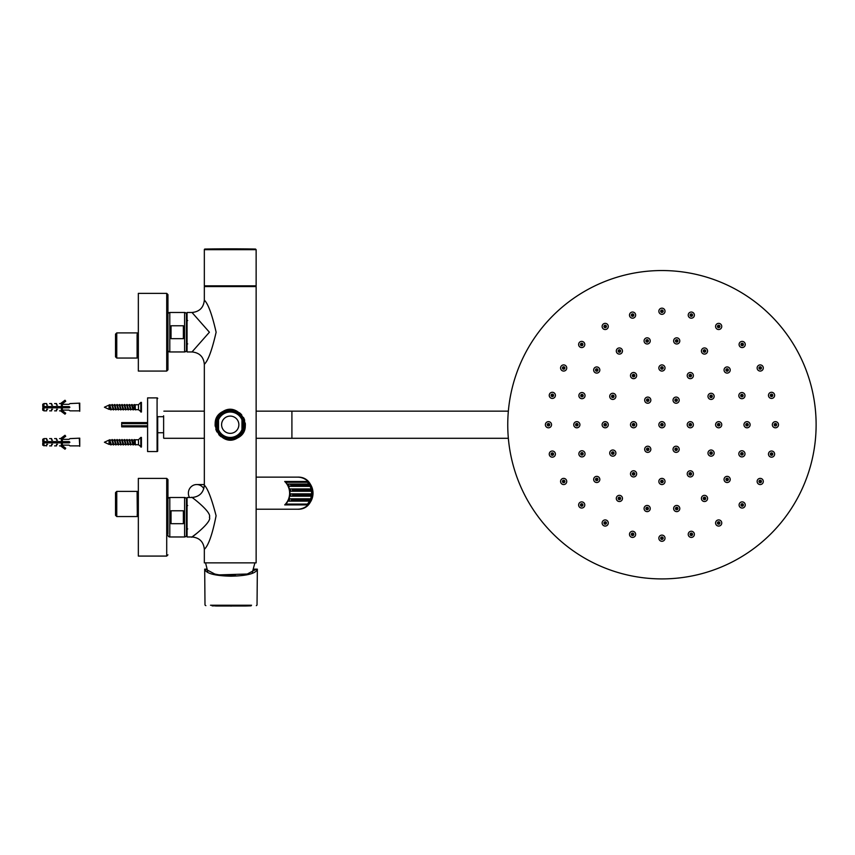 <?xml version="1.0" encoding="UTF-8"?>
<svg xmlns="http://www.w3.org/2000/svg" width="855" height="855" viewBox="0 0 855 855"><rect width="100%" height="100%" fill="white"/><g stroke="black" fill="none" stroke-linecap="round" stroke-linejoin="round"><path stroke-width="1.28" d="M220.985 436.67L220.985 436.67A15.112 15.112 0 0 0 221.007 436.691A15.112 15.112 0 0 1 218.752 434.543M187.063 312.481L187.063 351.95L192.001 351.95L209.411 332.221L192.001 312.481L187.063 312.481M204.334 364.283C208.118 360.714 212.051 350.016 216.123 332.221C212.051 314.416 208.118 303.728 204.334 300.148L204.334 286.575L256.137 286.575L256.137 562.868L204.334 562.868L204.334 549.305C208.481 545.522 212.403 534.343 216.091 515.757C211.698 498.754 207.776 488.547 204.334 485.159L204.334 364.283C203.597 356.791 199.482 352.688 192.001 351.95M204.334 300.148C203.597 307.64 199.482 311.754 192.001 312.481M237.476 437.984C221.434 448.362 205.082 419.891 222.984 411.469C239.026 401.091 255.378 429.552 237.476 437.984A15.112 15.112 0 0 0 240.052 436.21M204.334 485.159C203.597 492.651 199.482 496.766 192.001 497.492C188.987 494.96 212.254 511.995 209.411 517.19C212.468 522.277 188.88 539.623 192.001 536.972C199.482 537.699 203.597 541.813 204.334 549.305M192.001 497.492L187.063 497.492L187.063 536.972L192.001 536.972L196.928 533.221M215.193 426.218A15.112 15.112 0 0 1 215.193 423.3M215.257 422.744A15.112 15.112 0 0 1 215.738 420.457M216.817 417.774A15.112 15.112 0 0 1 218.356 415.38M220.408 413.243A15.112 15.112 0 0 1 222.984 411.469A15.112 15.112 0 0 1 222.995 411.469M225.773 410.293A15.112 15.112 0 0 1 228.029 409.78M228.563 409.705A15.112 15.112 0 0 1 231.374 409.663M234.217 410.154A15.112 15.112 0 0 1 236.899 411.159M239.453 412.751A15.112 15.112 0 0 1 241.719 414.899M243.493 417.486A15.112 15.112 0 0 1 244.68 420.286M245.267 423.225A15.112 15.112 0 0 1 245.278 426.153M245.214 426.709A15.112 15.112 0 0 1 244.733 428.986M243.654 431.668A15.112 15.112 0 0 1 242.104 434.073M234.698 439.16A15.112 15.112 0 0 1 232.432 439.673M231.908 439.737A15.112 15.112 0 0 1 229.097 439.791M226.254 439.299A15.112 15.112 0 0 1 223.572 438.284A15.112 15.112 0 0 0 224.683 438.775L224.683 438.786M216.967 431.957A15.112 15.112 0 0 1 215.791 429.167M237.273 411.843A14.674 14.674 0 0 1 243.109 431.764A14.674 14.674 0 0 1 223.198 437.61A14.674 14.674 0 0 1 217.352 417.689A14.674 14.674 0 0 1 237.273 411.843M186.443 350.101A1.849 1.849 0 0 1 184.595 351.95L184.595 351.95A1.849 1.849 -0 0 0 186.443 350.101L186.443 314.33A1.849 1.849 0 0 0 184.595 312.481L169.792 312.481A1.849 1.849 0 0 0 167.943 314.33L167.943 314.33M169.792 312.481L169.792 351.95A1.849 1.849 0 0 1 167.943 350.101A1.849 1.849 -0 0 0 169.792 351.95L184.595 351.95L184.595 312.481M183.365 325.766L183.365 338.676L171.032 338.676L171.032 325.766L183.365 325.766M186.443 535.112A1.849 1.849 0 0 1 184.595 536.972L184.595 536.972A1.849 1.849 -0 0 0 186.443 535.112L186.443 499.352A1.849 1.849 0 0 0 184.595 497.492L169.792 497.492A1.849 1.849 0 0 0 167.943 499.352L167.943 499.352M169.792 497.492L169.792 536.972A1.849 1.849 0 0 1 167.943 535.112A1.849 1.849 -0 0 0 169.792 536.972L184.595 536.972L184.595 497.492M183.365 510.777L183.365 523.688L171.032 523.688L171.032 510.777L183.365 510.777M252.3 572.508L254.897 562.868L205.563 562.868L207.69 571.482M167.943 499.192L167.943 500.581M167.943 533.883L167.943 479.612L166.714 478.383L166.714 556.081L167.943 554.852M166.714 478.383L138.339 478.383L138.339 556.081L166.714 556.081M138.339 516.505L138.339 514.293M137.099 514.977A0.983 0.866 0 0 0 137.986 514.475L137.334 516.559L116.761 516.559L115.521 515.319L116.761 516.559L137.334 516.559L137.099 491.39L137.986 491.967L138.339 511.728M138.05 516.399L137.377 516.548M138.339 492.715L137.986 491.967M116.761 516.559L116.761 491.39L137.099 491.39M116.761 491.39L115.521 492.63L115.521 515.319M115.521 494.724L115.521 513.224L115.521 494.724M167.943 350.251L167.943 294.601L166.714 293.361L166.714 371.07L167.943 369.841L167.943 350.251M166.714 293.361L138.339 293.361L138.339 371.07L166.714 371.07M138.339 332.948L138.339 338.559M138.339 334.337L137.334 332.894L137.099 335.032A0.983 0.823 180 0 1 137.986 335.502L138.339 356.738M116.761 332.894L115.521 334.134L116.761 332.894L137.334 332.894L116.761 332.894L116.761 358.053L137.099 358.053L137.099 335.032M116.761 358.053L115.521 356.824L115.521 334.134M115.521 354.729L115.521 336.229L115.521 354.729M204.334 285.837L256.137 285.837L256.137 249.671L204.334 249.671L204.334 285.837M256.137 249.671L255.527 249.051L204.933 249.051A0.62 0.62 0 0 0 204.334 249.671M249.97 286.575L249.97 285.837M210.501 286.575L210.501 285.837M253.689 569.163L256.425 569.163L247.277 574.015L219.372 574.881A24.432 6.327 180 0 1 214.755 574.015L205.606 569.163L206.782 569.163M205.606 569.163L204.687 569.163C205.916 573.459 214.701 575.81 231.021 576.195C247.341 575.81 256.115 573.459 257.355 569.163L256.425 569.163M210.48 605.222L251.552 605.222M250.932 605.842L212.104 605.874M215.278 605.96L216.807 606.003A0.62 0.62 -88.7 0 0 216.807 606.003A0.62 0.62 91.3 0 1 216.796 606.003L245.225 606.003A0.62 0.62 -91.3 0 1 245.225 606.003A0.62 0.62 88.7 0 0 245.246 606.003L249.991 605.874M163.626 415.787L163.626 438.049M163.626 416.706L157.705 416.706L157.705 450.938L157.705 432.737L163.626 432.737M157.705 398.516A0.62 0.62 0 0 0 157.085 397.896L147.594 397.896L147.594 451.547L157.085 451.547A0.62 0.62 0 0 0 157.705 450.938M134.705 439.919L135.261 439.769L135.261 442.751L134.62 439.951M135.261 444.461L134.107 440.133L135.518 444.931L135.261 442.751M131.638 440.122L132.012 439.545L133.241 444.931L134.107 444.397L134.107 440.133L132.333 440.079M115.468 444.397L113.768 444.397L112.454 440.122M112.593 440.079L114.292 440.079L115.607 444.354M114.367 440.122L115.521 444.397M111.898 440.122L112.272 439.545L112.839 440.71L112.539 440.079M109.707 440.026L111.3 444.397L112.999 444.397M110.124 440.079L111.823 440.079L113.138 444.354M112.133 440.71L113.052 444.397M122.864 444.397L121.164 444.397L119.86 440.122M119.999 440.079L121.688 440.079L123.002 444.354M121.773 440.122L122.928 444.397M119.305 440.122L119.486 439.545L119.935 440.079M114.741 439.545L116.237 444.397L117.926 444.397M115.062 440.079L116.761 440.079L118.065 444.354M116.836 440.122L117.99 444.397M122.137 439.545L123.633 444.397L125.332 444.397M122.457 440.079L124.157 440.079L125.471 444.354M124.232 440.122L125.386 444.397M124.606 439.545L126.102 444.397L127.801 444.397M124.926 440.079L126.626 440.079L127.94 444.354M126.7 440.122L127.855 444.397M130.27 444.397L128.571 444.397L127.256 440.122M127.395 440.079L129.094 440.079L130.409 444.354M129.169 440.122L130.323 444.397M127.074 439.545L127.331 440.079M117.53 440.079L119.219 440.079L120.534 444.354M120.395 444.397L118.706 444.397L117.392 440.122M117.21 439.545L117.466 440.079M119.668 439.545L120.459 444.397M129.543 439.545L131.039 444.397L132.728 444.397M129.864 440.079L131.552 440.079L132.867 444.354M133.049 444.931L132.792 444.397M133.508 444.397L132.194 440.122M109.055 444.397L104.417 442.238L109.055 440.079L109.055 444.397L110.53 444.397M109.857 439.705L109.301 440.079M109.932 439.759L110.37 442.559L109.055 440.699L110.669 444.354M110.37 442.559L110.594 444.397M110.851 444.931L111.225 444.354M113.32 444.931L113.694 444.354M115.788 444.931L116.152 444.354M118.257 444.931L118.621 444.354M120.715 444.931L121.089 444.354M123.184 444.931L123.558 444.354M125.653 444.931L126.027 444.354M128.261 443.766L128.122 444.931L128.485 444.354M130.58 444.931L130.954 444.354M133.241 444.931L133.423 444.354M135.795 444.707L138.467 444.707L141.428 447.047L141.428 437.429L140.808 437.429L140.808 447.047M135.261 439.769L138.467 439.769L138.467 444.707M138.467 439.769L140.808 437.429M134.705 404.896L135.261 404.746L135.261 407.728L134.62 404.928M135.261 409.427L134.107 405.099L135.518 409.908L135.261 407.728M131.638 405.099L132.012 404.511L133.241 409.908L134.107 409.363L134.107 405.099L132.333 405.056M115.468 409.363L113.768 409.363L112.454 405.099M112.593 405.056L114.292 405.056L115.607 409.321M114.367 405.099L115.521 409.363M111.898 405.099L112.272 404.511L112.839 405.687L112.539 405.056M109.707 404.992L111.3 409.363L112.999 409.363M110.124 405.056L111.823 405.056L113.138 409.321M112.133 405.687L113.052 409.363M122.864 409.363L121.164 409.363L119.86 405.099M119.999 405.056L121.688 405.056L123.002 409.321M121.773 405.099L122.928 409.363M119.305 405.099L119.486 404.511L119.935 405.056M114.741 404.511L116.237 409.363L117.926 409.363M115.062 405.056L116.761 405.056L118.065 409.321M116.836 405.099L117.99 409.363M122.137 404.511L123.633 409.363L125.332 409.363M122.457 405.056L124.157 405.056L125.471 409.321M124.232 405.099L125.386 409.363M124.606 404.511L126.102 409.363L127.801 409.363M124.926 405.056L126.626 405.056L127.94 409.321M126.7 405.099L127.855 409.363M130.27 409.363L128.571 409.363L127.256 405.099M127.395 405.056L129.094 405.056L130.409 409.321M129.169 405.099L130.323 409.363M127.074 404.511L127.331 405.056M117.53 405.056L119.219 405.056L120.534 409.321M120.395 409.363L118.706 409.363L117.392 405.099M117.21 404.511L117.466 405.056M119.668 404.511L120.459 409.363M129.543 404.511L131.039 409.363L132.728 409.363M129.864 405.056L131.552 405.056L132.867 409.321M133.049 409.908L132.792 409.363M133.508 409.363L132.194 405.099M109.055 409.363L104.417 407.215L109.055 405.056L109.055 409.363L110.53 409.363M109.857 404.682L109.055 405.056M109.932 404.725L110.37 407.525L109.055 405.665L110.669 409.321M110.37 407.525L110.594 409.363M110.851 409.908L111.225 409.321M113.32 409.908L113.694 409.321M115.788 409.908L116.152 409.321M118.257 409.908L118.621 409.321M120.715 409.908L121.089 409.321M123.184 409.908L123.558 409.321M125.653 409.908L126.027 409.321M128.261 408.733L128.122 409.908L128.485 409.321M130.58 409.908L130.954 409.321M133.241 409.908L133.423 409.321M135.795 409.673L138.467 409.673L141.428 412.024L141.428 402.395L140.808 402.395L140.808 412.024M135.261 404.746L138.467 404.746L138.467 409.673M138.467 404.746L140.808 402.395M42.75 441.618L42.75 439.278L43.979 438.604L43.979 441.618L42.75 441.618M43.979 445.883L43.979 442.858L69.266 442.858L69.886 442.238L69.266 442.858L69.886 442.238L69.266 442.858L69.886 442.238L69.266 442.858L69.886 442.238L69.266 442.858L69.886 442.238L69.266 442.858L69.886 442.238L69.266 441.618L69.886 442.238L69.266 441.618L69.886 442.238L69.266 441.618L69.886 442.238L69.266 442.858L69.886 442.238L69.266 441.618L69.886 442.238L69.266 442.858L69.886 442.238L69.266 441.618L69.886 442.238L69.266 441.618L43.979 441.618L43.979 442.858L42.75 442.858L42.75 445.199L46.694 445.883L46.694 444.322L47.581 444.322C50.445 446.47 50.445 446.47 47.581 444.322C50.445 446.47 50.445 446.47 47.581 444.322L46.694 444.579M69.886 442.238L69.266 441.618M79.323 438.604L79.75 446.31L79.75 438.166L70.014 438.604L69.02 439.342L70.014 438.604M51.631 444.579L52.518 444.322C55.383 446.47 55.383 446.47 52.518 444.322C55.383 446.47 55.383 446.47 52.518 444.322L51.631 444.322L51.631 445.883L49.654 445.883M56.569 444.579L57.445 444.322C60.31 446.47 60.31 446.47 57.445 444.322C60.31 446.47 60.31 446.47 57.445 444.322L56.569 444.322L56.569 445.883L54.592 445.883M69.02 445.134L70.014 445.883L69.02 445.134L62.362 445.134L62.362 443.841L61.378 443.841L61.378 445.883L60.555 445.883L64.991 449.206L65.728 448.223L61.378 444.953M46.694 439.898L47.581 440.154C50.445 438.006 50.445 438.006 47.581 440.154C50.445 438.006 50.445 438.006 47.581 440.154L46.694 440.154L46.694 438.604L43.979 438.604M51.631 439.898L52.518 440.154C55.383 438.006 55.383 438.006 52.518 440.154C55.383 438.006 55.383 438.006 52.518 440.154L51.631 440.154L51.631 438.604L49.654 438.604M56.569 439.898L57.445 440.154C60.31 438.006 60.31 438.006 57.445 440.154C60.31 438.006 60.31 438.006 57.445 440.154L56.569 440.154L56.569 438.604L54.592 438.604M61.378 439.523L65.728 436.253L64.991 435.27L60.555 438.604L61.378 438.604L61.378 440.635L62.362 440.635L62.362 439.342L69.02 439.342M43.979 410.849L42.75 410.165L42.75 407.824L43.979 407.824L43.979 406.595L42.75 406.595L42.75 404.255L43.979 403.571L43.979 406.595L69.266 406.595L69.886 407.215L69.266 407.824L43.979 407.824L43.979 410.849L46.694 410.849L46.694 409.288L47.581 409.288C50.445 411.437 50.445 411.437 47.581 409.288C50.445 411.437 50.445 411.437 47.581 409.288L46.694 409.556M69.886 407.215L69.266 407.824L69.886 407.215L69.266 407.824L69.886 407.215L69.266 406.595L69.886 407.215L69.266 406.595L69.886 407.215L69.266 406.595L69.886 407.215L69.266 406.595L69.886 407.215L69.266 407.824L69.886 407.215M79.323 403.571L79.75 411.276L79.75 403.143L70.014 403.571L69.02 404.308L70.014 403.571M46.694 404.864L47.581 405.131C50.445 402.983 50.445 402.983 47.581 405.131C50.445 402.983 50.445 402.983 47.581 405.131L46.694 405.131L46.694 403.571L43.979 403.571M51.631 404.864L52.518 405.131C55.383 402.983 55.383 402.983 52.518 405.131C55.383 402.983 55.383 402.983 52.518 405.131L51.631 405.131L51.631 403.571L49.654 403.571M56.569 404.864L57.445 405.131C60.31 402.983 60.31 402.983 57.445 405.131C60.31 402.983 60.31 402.983 57.445 405.131L56.569 405.131L56.569 403.571L54.592 403.571M69.02 404.308L62.362 404.308L62.362 405.601L61.378 405.601L61.378 403.571L60.555 403.571L64.991 400.236L65.728 401.23L61.378 404.501M49.654 410.849L51.631 410.849L51.631 409.288L52.518 409.288C55.383 411.437 55.383 411.437 52.518 409.288C55.383 411.437 55.383 411.437 52.518 409.288L51.631 409.556M54.592 410.849L56.569 410.849L56.569 409.288L57.445 409.288C60.31 411.437 60.31 411.437 57.445 409.288C60.31 411.437 60.31 411.437 57.445 409.288L56.569 409.556M69.02 410.111L70.014 410.849L69.02 410.111L62.362 410.111L62.362 408.818L61.378 408.818L61.378 410.849L59.529 410.849M60.555 410.849L64.991 414.183L65.728 413.189L61.378 409.919M147.594 422.584L121.688 422.584L121.688 426.859L147.594 426.859M121.688 425.79L147.594 425.79M121.688 423.653L147.594 423.653M203.821 488.665A8.636 8.336 -90 0 0 188.378 493.185A8.636 8.336 -90 0 0 189.489 497.492M241.954 419.816L241.954 429.638A12.707 12.707 0 0 1 218.517 429.638L218.517 419.816A12.707 12.707 0 0 1 241.954 419.816L241.954 419.816M230.23 438.722A14.001 14.001 0 0 0 244.231 424.721A14.001 14.001 0 0 0 230.23 410.721A14.001 14.001 0 0 0 216.23 424.721A14.001 14.001 0 0 0 230.23 438.722M241.954 419.281A12.921 12.921 0 0 1 241.954 430.172M218.517 430.172L218.517 430.172A12.921 12.921 0 0 1 218.517 419.281L218.517 419.281M221.595 424.721A8.636 8.636 0 0 0 230.23 433.357A8.636 8.636 0 0 0 238.866 424.721A8.636 8.636 0 0 0 230.23 416.086A8.636 8.636 0 0 0 221.595 424.721M658.852 424.721A3.089 3.089 0 0 1 661.941 421.643A3.089 3.089 0 0 1 665.019 424.721A3.089 3.089 0 0 1 661.941 427.81A3.089 3.089 0 0 1 658.852 424.721M660.701 424.721A1.229 1.229 0 0 1 661.941 423.492A1.229 1.229 0 0 1 663.17 424.721A1.229 1.229 0 0 1 661.941 425.961A1.229 1.229 0 0 1 660.701 424.721M661.941 270.543A154.178 154.178 0 0 0 507.752 424.721A154.178 154.178 0 0 0 661.941 578.91A154.178 154.178 0 0 0 816.119 424.721A154.178 154.178 0 0 0 661.941 270.543M630.488 424.721A3.089 3.089 0 0 0 633.566 427.81A3.089 3.089 0 0 0 636.654 424.721A3.089 3.089 0 0 0 633.566 421.643A3.089 3.089 0 0 0 630.488 424.721M602.112 424.721A3.089 3.089 0 0 0 605.201 427.81A3.089 3.089 0 0 0 608.279 424.721A3.089 3.089 0 0 0 605.201 421.643A3.089 3.089 0 0 0 602.112 424.721M545.372 424.721A3.089 3.089 0 0 0 548.461 427.81A3.089 3.089 0 0 0 551.539 424.721A3.089 3.089 0 0 0 548.461 421.643A3.089 3.089 0 0 0 545.372 424.721M573.748 424.721A3.089 3.089 0 0 1 576.826 421.643A3.089 3.089 0 0 1 579.914 424.721A3.089 3.089 0 0 1 576.826 427.81A3.089 3.089 0 0 1 573.748 424.721M646.209 451.964A3.089 3.089 0 0 0 650.42 450.831A3.089 3.089 0 0 0 649.298 446.62A3.089 3.089 0 0 0 645.076 447.753A3.089 3.089 0 0 0 646.209 451.964M677.662 451.964A3.089 3.089 0 0 0 678.795 447.753A3.089 3.089 0 0 0 674.574 446.62A3.089 3.089 0 0 0 673.451 450.831A3.089 3.089 0 0 0 677.662 451.964M693.384 424.721A3.089 3.089 0 0 0 690.306 421.643A3.089 3.089 0 0 0 687.217 424.721A3.089 3.089 0 0 0 690.306 427.81A3.089 3.089 0 0 0 693.384 424.721M677.662 397.49A3.089 3.089 0 0 0 673.451 398.612A3.089 3.089 0 0 0 674.574 402.823A3.089 3.089 0 0 0 678.795 401.7A3.089 3.089 0 0 0 677.662 397.49M646.209 397.49A3.089 3.089 0 0 0 645.076 401.7A3.089 3.089 0 0 0 649.298 402.823A3.089 3.089 0 0 0 650.42 398.612A3.089 3.089 0 0 0 646.209 397.49M610.128 454.636A3.089 3.089 0 0 0 614.339 455.768A3.089 3.089 0 0 0 615.472 451.547A3.089 3.089 0 0 0 611.261 450.425A3.089 3.089 0 0 0 610.128 454.636M632.027 476.534A3.089 3.089 0 0 0 636.238 475.401A3.089 3.089 0 0 0 635.105 471.191A3.089 3.089 0 0 0 630.894 472.323A3.089 3.089 0 0 0 632.027 476.534M661.941 484.55A3.089 3.089 0 0 0 665.019 481.461A3.089 3.089 0 0 0 661.941 478.383A3.089 3.089 0 0 0 658.852 481.461A3.089 3.089 0 0 0 661.941 484.55M691.845 476.534A3.089 3.089 0 0 0 692.978 472.323A3.089 3.089 0 0 0 688.767 471.191A3.089 3.089 0 0 0 687.634 475.401A3.089 3.089 0 0 0 691.845 476.534M713.743 454.636A3.089 3.089 0 0 0 712.61 450.425A3.089 3.089 0 0 0 708.4 451.547A3.089 3.089 0 0 0 709.532 455.768A3.089 3.089 0 0 0 713.743 454.636M721.759 424.721A3.089 3.089 0 0 0 718.67 421.643A3.089 3.089 0 0 0 715.592 424.721A3.089 3.089 0 0 0 718.67 427.81A3.089 3.089 0 0 0 721.759 424.721M713.743 394.818A3.089 3.089 0 0 0 709.532 393.685A3.089 3.089 0 0 0 708.4 397.896A3.089 3.089 0 0 0 712.61 399.029A3.089 3.089 0 0 0 713.743 394.818M691.845 372.919A3.089 3.089 0 0 0 687.634 374.041A3.089 3.089 0 0 0 688.767 378.263A3.089 3.089 0 0 0 692.978 377.13A3.089 3.089 0 0 0 691.845 372.919M661.941 364.903A3.089 3.089 0 0 0 658.852 367.981A3.089 3.089 0 0 0 661.941 371.07A3.089 3.089 0 0 0 665.019 367.981A3.089 3.089 0 0 0 661.941 364.903M632.027 372.919A3.089 3.089 0 0 0 630.894 377.13A3.089 3.089 0 0 0 635.105 378.263A3.089 3.089 0 0 0 636.238 374.041A3.089 3.089 0 0 0 632.027 372.919M610.128 394.818A3.089 3.089 0 0 0 611.261 399.029A3.089 3.089 0 0 0 615.472 397.896A3.089 3.089 0 0 0 614.339 393.685A3.089 3.089 0 0 0 610.128 394.818M579.059 454.892A3.089 3.089 0 0 1 580.908 450.938A3.089 3.089 0 0 1 584.863 452.776A3.089 3.089 0 0 1 583.014 456.73A3.089 3.089 0 0 1 579.059 454.892M594.375 481.408A3.089 3.089 0 0 1 594.759 477.069A3.089 3.089 0 0 1 599.098 477.453A3.089 3.089 0 0 1 598.724 481.793A3.089 3.089 0 0 1 594.375 481.408M617.844 501.105A3.089 3.089 0 0 1 616.712 496.883A3.089 3.089 0 0 1 620.922 495.761A3.089 3.089 0 0 1 622.055 499.972A3.089 3.089 0 0 1 617.844 501.105M646.626 511.579A3.089 3.089 0 0 1 644.125 507.998A3.089 3.089 0 0 1 647.695 505.497A3.089 3.089 0 0 1 650.195 509.078A3.089 3.089 0 0 1 646.626 511.579M677.245 511.579A3.089 3.089 0 0 1 673.676 509.078A3.089 3.089 0 0 1 676.177 505.497A3.089 3.089 0 0 1 679.746 507.998A3.089 3.089 0 0 1 677.245 511.579M706.027 501.105A3.089 3.089 0 0 1 701.816 499.972A3.089 3.089 0 0 1 702.949 495.761A3.089 3.089 0 0 1 707.16 496.883A3.089 3.089 0 0 1 706.027 501.105M729.497 481.408A3.089 3.089 0 0 1 725.147 481.793A3.089 3.089 0 0 1 724.773 477.453A3.089 3.089 0 0 1 729.112 477.069A3.089 3.089 0 0 1 729.497 481.408M744.812 454.892A3.089 3.089 0 0 1 740.858 456.73A3.089 3.089 0 0 1 739.009 452.776A3.089 3.089 0 0 1 742.963 450.938A3.089 3.089 0 0 1 744.812 454.892M750.124 424.721A3.089 3.089 0 0 1 747.046 427.81A3.089 3.089 0 0 1 743.957 424.721A3.089 3.089 0 0 1 747.046 421.643A3.089 3.089 0 0 1 750.124 424.721M744.812 394.561A3.089 3.089 0 0 1 742.963 398.516A3.089 3.089 0 0 1 739.009 396.667A3.089 3.089 0 0 1 740.858 392.723A3.089 3.089 0 0 1 744.812 394.561M729.497 368.035A3.089 3.089 0 0 1 729.112 372.385A3.089 3.089 0 0 1 724.773 372A3.089 3.089 0 0 1 725.147 367.661A3.089 3.089 0 0 1 729.497 368.035M706.027 348.348A3.089 3.089 0 0 1 707.16 352.559A3.089 3.089 0 0 1 702.949 353.692A3.089 3.089 0 0 1 701.816 349.481A3.089 3.089 0 0 1 706.027 348.348M677.245 337.875A3.089 3.089 0 0 1 679.746 341.444A3.089 3.089 0 0 1 676.177 343.945A3.089 3.089 0 0 1 673.676 340.376A3.089 3.089 0 0 1 677.245 337.875M646.626 337.875A3.089 3.089 0 0 1 650.195 340.376A3.089 3.089 0 0 1 647.695 343.945A3.089 3.089 0 0 1 644.125 341.444A3.089 3.089 0 0 1 646.626 337.875M617.844 348.348A3.089 3.089 0 0 1 622.055 349.481A3.089 3.089 0 0 1 620.922 353.692A3.089 3.089 0 0 1 616.712 352.559A3.089 3.089 0 0 1 617.844 348.348M594.375 368.035A3.089 3.089 0 0 1 598.724 367.661A3.089 3.089 0 0 1 599.098 372A3.089 3.089 0 0 1 594.759 372.385A3.089 3.089 0 0 1 594.375 368.035M579.059 394.561A3.089 3.089 0 0 1 583.014 392.723A3.089 3.089 0 0 1 584.863 396.667A3.089 3.089 0 0 1 580.908 398.516A3.089 3.089 0 0 1 579.059 394.561M549.348 454.892A3.089 3.089 0 0 0 553.121 457.072A3.089 3.089 0 0 0 555.301 453.3A3.089 3.089 0 0 0 551.528 451.119A3.089 3.089 0 0 0 549.348 454.892M560.987 483A3.089 3.089 0 0 0 565.208 484.133A3.089 3.089 0 0 0 566.331 479.922A3.089 3.089 0 0 0 562.12 478.789A3.089 3.089 0 0 0 560.987 483M579.519 507.143A3.089 3.089 0 0 0 583.88 507.143A3.089 3.089 0 0 0 583.88 502.783A3.089 3.089 0 0 0 579.519 502.783A3.089 3.089 0 0 0 579.519 507.143M603.651 525.665A3.089 3.089 0 0 0 607.873 524.543A3.089 3.089 0 0 0 606.74 520.332A3.089 3.089 0 0 0 602.529 521.454A3.089 3.089 0 0 0 603.651 525.665M631.77 537.314A3.089 3.089 0 0 0 635.543 535.134A3.089 3.089 0 0 0 633.363 531.361A3.089 3.089 0 0 0 629.59 533.541A3.089 3.089 0 0 0 631.77 537.314M661.941 541.29A3.089 3.089 0 0 0 665.019 538.201A3.089 3.089 0 0 0 661.941 535.112A3.089 3.089 0 0 0 658.852 538.201A3.089 3.089 0 0 0 661.941 541.29M692.101 537.314A3.089 3.089 0 0 0 694.281 533.541A3.089 3.089 0 0 0 690.509 531.361A3.089 3.089 0 0 0 688.328 535.134A3.089 3.089 0 0 0 692.101 537.314M720.22 525.665A3.089 3.089 0 0 0 721.342 521.454A3.089 3.089 0 0 0 717.131 520.332A3.089 3.089 0 0 0 715.998 524.543A3.089 3.089 0 0 0 720.22 525.665M744.352 507.143A3.089 3.089 0 0 0 744.352 502.783A3.089 3.089 0 0 0 739.992 502.783A3.089 3.089 0 0 0 739.992 507.143A3.089 3.089 0 0 0 744.352 507.143M762.884 483A3.089 3.089 0 0 0 761.752 478.789A3.089 3.089 0 0 0 757.541 479.922A3.089 3.089 0 0 0 758.663 484.133A3.089 3.089 0 0 0 762.884 483M774.523 454.892A3.089 3.089 0 0 0 772.343 451.119A3.089 3.089 0 0 0 768.57 453.3A3.089 3.089 0 0 0 770.75 457.072A3.089 3.089 0 0 0 774.523 454.892M778.499 424.721A3.089 3.089 0 0 0 775.41 421.643A3.089 3.089 0 0 0 772.332 424.721A3.089 3.089 0 0 0 775.41 427.81A3.089 3.089 0 0 0 778.499 424.721M774.523 394.561A3.089 3.089 0 0 0 770.75 392.381A3.089 3.089 0 0 0 768.57 396.154A3.089 3.089 0 0 0 772.343 398.334A3.089 3.089 0 0 0 774.523 394.561M762.884 366.442A3.089 3.089 0 0 0 758.663 365.32A3.089 3.089 0 0 0 757.541 369.531A3.089 3.089 0 0 0 761.752 370.653A3.089 3.089 0 0 0 762.884 366.442M744.352 342.299A3.089 3.089 0 0 0 739.992 342.299A3.089 3.089 0 0 0 739.992 346.67A3.089 3.089 0 0 0 744.352 346.67A3.089 3.089 0 0 0 744.352 342.299M720.22 323.778A3.089 3.089 0 0 0 715.998 324.911A3.089 3.089 0 0 0 717.131 329.122A3.089 3.089 0 0 0 721.342 327.989A3.089 3.089 0 0 0 720.22 323.778M692.101 312.139A3.089 3.089 0 0 0 688.328 314.319A3.089 3.089 0 0 0 690.509 318.092A3.089 3.089 0 0 0 694.281 315.912A3.089 3.089 0 0 0 692.101 312.139M661.941 308.163A3.089 3.089 0 0 0 658.852 311.252A3.089 3.089 0 0 0 661.941 314.33A3.089 3.089 0 0 0 665.019 311.252A3.089 3.089 0 0 0 661.941 308.163M631.77 312.139A3.089 3.089 0 0 0 629.59 315.912A3.089 3.089 0 0 0 633.363 318.092A3.089 3.089 0 0 0 635.543 314.319A3.089 3.089 0 0 0 631.77 312.139M603.651 323.778A3.089 3.089 0 0 0 602.529 327.989A3.089 3.089 0 0 0 606.74 329.122A3.089 3.089 0 0 0 607.873 324.911A3.089 3.089 0 0 0 603.651 323.778M579.519 342.299A3.089 3.089 0 0 0 579.519 346.67A3.089 3.089 0 0 0 583.88 346.67A3.089 3.089 0 0 0 583.88 342.299A3.089 3.089 0 0 0 579.519 342.299M560.987 366.442A3.089 3.089 0 0 0 562.12 370.653A3.089 3.089 0 0 0 566.331 369.531A3.089 3.089 0 0 0 565.208 365.32A3.089 3.089 0 0 0 560.987 366.442M549.348 394.561A3.089 3.089 0 0 0 551.528 398.334A3.089 3.089 0 0 0 555.301 396.154A3.089 3.089 0 0 0 553.121 392.381A3.089 3.089 0 0 0 549.348 394.561M661.321 424.721A0.62 0.62 0 0 0 661.941 425.341A0.62 0.62 0 0 0 662.55 424.721A0.62 0.62 0 0 0 661.941 424.112A0.62 0.62 0 0 0 661.321 424.721M632.946 424.721A0.62 0.62 0 0 0 633.566 425.341A0.62 0.62 0 0 0 634.186 424.721A0.62 0.62 0 0 0 633.566 424.112A0.62 0.62 0 0 0 632.946 424.721M634.795 424.721A1.229 1.229 0 0 1 633.566 425.961A1.229 1.229 0 0 1 632.337 424.721A1.229 1.229 0 0 1 633.566 423.492A1.229 1.229 0 0 1 634.795 424.721M604.581 424.721A0.62 0.62 0 0 0 605.201 425.341A0.62 0.62 0 0 0 605.81 424.721A0.62 0.62 0 0 0 605.201 424.112A0.62 0.62 0 0 0 604.581 424.721M606.43 424.721A1.229 1.229 0 0 1 605.201 425.961A1.229 1.229 0 0 1 603.961 424.721A1.229 1.229 0 0 1 605.201 423.492A1.229 1.229 0 0 1 606.43 424.721M547.841 424.721A0.62 0.62 0 0 0 548.461 425.341A0.62 0.62 0 0 0 549.081 424.721A0.62 0.62 0 0 0 548.461 424.112A0.62 0.62 0 0 0 547.841 424.721M549.69 424.721A1.229 1.229 0 0 1 548.461 425.961A1.229 1.229 0 0 1 547.232 424.721A1.229 1.229 0 0 1 548.461 423.492A1.229 1.229 0 0 1 549.69 424.721M576.217 424.721A0.62 0.62 0 0 0 576.826 425.341A0.62 0.62 0 0 0 577.446 424.721A0.62 0.62 0 0 0 576.826 424.112A0.62 0.62 0 0 0 576.217 424.721M575.597 424.721A1.229 1.229 0 0 1 576.826 423.492A1.229 1.229 0 0 1 578.066 424.721A1.229 1.229 0 0 1 576.826 425.961A1.229 1.229 0 0 1 575.597 424.721M647.438 449.826A0.62 0.62 0 0 0 648.282 449.602A0.62 0.62 0 0 0 648.058 448.757A0.62 0.62 0 0 0 647.214 448.982A0.62 0.62 0 0 0 647.438 449.826M648.368 448.223A1.229 1.229 0 0 1 648.817 449.912A1.229 1.229 0 0 1 647.139 450.361A1.229 1.229 0 0 1 646.679 448.672A1.229 1.229 0 0 1 648.368 448.223M676.433 449.826A0.62 0.62 0 0 0 676.658 448.982A0.62 0.62 0 0 0 675.813 448.757A0.62 0.62 0 0 0 675.589 449.602A0.62 0.62 0 0 0 676.433 449.826M675.503 448.223A1.229 1.229 0 0 1 677.192 448.672A1.229 1.229 0 0 1 676.733 450.361A1.229 1.229 0 0 1 675.055 449.912A1.229 1.229 0 0 1 675.503 448.223M690.926 424.721A0.62 0.62 0 0 0 690.306 424.112A0.62 0.62 0 0 0 689.686 424.721A0.62 0.62 0 0 0 690.306 425.341A0.62 0.62 0 0 0 690.926 424.721M689.077 424.721A1.229 1.229 0 0 1 690.306 423.492A1.229 1.229 0 0 1 691.535 424.721A1.229 1.229 0 0 1 690.306 425.961A1.229 1.229 0 0 1 689.077 424.721M676.433 399.627A0.62 0.62 0 0 0 675.589 399.851A0.62 0.62 0 0 0 675.813 400.696A0.62 0.62 0 0 0 676.658 400.461A0.62 0.62 0 0 0 676.433 399.627M675.503 401.219A1.229 1.229 0 0 1 675.055 399.541A1.229 1.229 0 0 1 676.733 399.093A1.229 1.229 0 0 1 677.192 400.771A1.229 1.229 0 0 1 675.503 401.219M647.438 399.627A0.62 0.62 0 0 0 647.214 400.461A0.62 0.62 0 0 0 648.058 400.696A0.62 0.62 0 0 0 648.282 399.851A0.62 0.62 0 0 0 647.438 399.627M648.368 401.219A1.229 1.229 0 0 1 646.679 400.771A1.229 1.229 0 0 1 647.139 399.093A1.229 1.229 0 0 1 648.817 399.541A1.229 1.229 0 0 1 648.368 401.219M612.266 453.407A0.62 0.62 0 0 0 613.11 453.631A0.62 0.62 0 0 0 613.334 452.787A0.62 0.62 0 0 0 612.49 452.562A0.62 0.62 0 0 0 612.266 453.407M613.869 452.477A1.229 1.229 0 0 1 613.42 454.165A1.229 1.229 0 0 1 611.731 453.706A1.229 1.229 0 0 1 612.18 452.028A1.229 1.229 0 0 1 613.869 452.477M633.256 474.397A0.62 0.62 0 0 0 634.1 474.172A0.62 0.62 0 0 0 633.876 473.328A0.62 0.62 0 0 0 633.031 473.552A0.62 0.62 0 0 0 633.256 474.397M634.186 472.794A1.229 1.229 0 0 1 634.634 474.482A1.229 1.229 0 0 1 632.946 474.931A1.229 1.229 0 0 1 632.497 473.243A1.229 1.229 0 0 1 634.186 472.794M661.941 482.081A0.62 0.62 0 0 0 662.55 481.461A0.62 0.62 0 0 0 661.941 480.841A0.62 0.62 0 0 0 661.321 481.461A0.62 0.62 0 0 0 661.941 482.081M661.941 480.232A1.229 1.229 0 0 1 663.17 481.461A1.229 1.229 0 0 1 661.941 482.69A1.229 1.229 0 0 1 660.701 481.461A1.229 1.229 0 0 1 661.941 480.232M690.616 474.397A0.62 0.62 0 0 0 690.84 473.552A0.62 0.62 0 0 0 689.996 473.328A0.62 0.62 0 0 0 689.771 474.172A0.62 0.62 0 0 0 690.616 474.397M689.686 472.794A1.229 1.229 0 0 1 691.374 473.243A1.229 1.229 0 0 1 690.926 474.931A1.229 1.229 0 0 1 689.237 474.482A1.229 1.229 0 0 1 689.686 472.794M711.606 453.407A0.62 0.62 0 0 0 711.381 452.562A0.62 0.62 0 0 0 710.537 452.787A0.62 0.62 0 0 0 710.762 453.631A0.62 0.62 0 0 0 711.606 453.407M710.003 452.477A1.229 1.229 0 0 1 711.691 452.028A1.229 1.229 0 0 1 712.14 453.706A1.229 1.229 0 0 1 710.452 454.165A1.229 1.229 0 0 1 710.003 452.477M719.29 424.721A0.62 0.62 0 0 0 718.67 424.112A0.62 0.62 0 0 0 718.061 424.721A0.62 0.62 0 0 0 718.67 425.341A0.62 0.62 0 0 0 719.29 424.721M717.441 424.721A1.229 1.229 0 0 1 718.67 423.492A1.229 1.229 0 0 1 719.91 424.721A1.229 1.229 0 0 1 718.67 425.961A1.229 1.229 0 0 1 717.441 424.721M711.606 396.047A0.62 0.62 0 0 0 710.762 395.822A0.62 0.62 0 0 0 710.537 396.667A0.62 0.62 0 0 0 711.381 396.891A0.62 0.62 0 0 0 711.606 396.047M710.003 396.977A1.229 1.229 0 0 1 710.452 395.288A1.229 1.229 0 0 1 712.14 395.737A1.229 1.229 0 0 1 711.691 397.425A1.229 1.229 0 0 1 710.003 396.977M690.616 375.056A0.62 0.62 0 0 0 689.771 375.281A0.62 0.62 0 0 0 689.996 376.125A0.62 0.62 0 0 0 690.84 375.901A0.62 0.62 0 0 0 690.616 375.056M689.686 376.66A1.229 1.229 0 0 1 689.237 374.971A1.229 1.229 0 0 1 690.926 374.522A1.229 1.229 0 0 1 691.374 376.2A1.229 1.229 0 0 1 689.686 376.66M661.941 367.372A0.62 0.62 0 0 0 661.321 367.981A0.62 0.62 0 0 0 661.941 368.601A0.62 0.62 0 0 0 662.55 367.981A0.62 0.62 0 0 0 661.941 367.372M661.941 369.221A1.229 1.229 0 0 1 660.701 367.981A1.229 1.229 0 0 1 661.941 366.752A1.229 1.229 0 0 1 663.17 367.981A1.229 1.229 0 0 1 661.941 369.221M633.256 375.056A0.62 0.62 0 0 0 633.031 375.901A0.62 0.62 0 0 0 633.876 376.125A0.62 0.62 0 0 0 634.1 375.281A0.62 0.62 0 0 0 633.256 375.056M634.186 376.66A1.229 1.229 0 0 1 632.497 376.2A1.229 1.229 0 0 1 632.946 374.522A1.229 1.229 0 0 1 634.634 374.971A1.229 1.229 0 0 1 634.186 376.66M612.266 396.047A0.62 0.62 0 0 0 612.49 396.891A0.62 0.62 0 0 0 613.334 396.667A0.62 0.62 0 0 0 613.11 395.822A0.62 0.62 0 0 0 612.266 396.047M613.869 396.977A1.229 1.229 0 0 1 612.18 397.425A1.229 1.229 0 0 1 611.731 395.737A1.229 1.229 0 0 1 613.42 395.288A1.229 1.229 0 0 1 613.869 396.977M581.379 454.048A0.62 0.62 0 0 0 582.17 454.411A0.62 0.62 0 0 0 582.544 453.62A0.62 0.62 0 0 0 581.753 453.257A0.62 0.62 0 0 0 581.379 454.048M580.802 454.251A1.229 1.229 0 0 1 581.539 452.68A1.229 1.229 0 0 1 583.121 453.417A1.229 1.229 0 0 1 582.383 454.988A1.229 1.229 0 0 1 580.802 454.251M596.266 479.826A0.62 0.62 0 0 0 597.132 479.901A0.62 0.62 0 0 0 597.217 479.035A0.62 0.62 0 0 0 596.341 478.96A0.62 0.62 0 0 0 596.266 479.826M595.796 480.221A1.229 1.229 0 0 1 595.946 478.49A1.229 1.229 0 0 1 597.688 478.64A1.229 1.229 0 0 1 597.527 480.371A1.229 1.229 0 0 1 595.796 480.221M619.073 498.967A0.62 0.62 0 0 0 619.918 498.743A0.62 0.62 0 0 0 619.693 497.899A0.62 0.62 0 0 0 618.849 498.123A0.62 0.62 0 0 0 619.073 498.967M618.764 499.502A1.229 1.229 0 0 1 618.315 497.813A1.229 1.229 0 0 1 620.003 497.364A1.229 1.229 0 0 1 620.452 499.042A1.229 1.229 0 0 1 618.764 499.502M647.053 509.142A0.62 0.62 0 0 0 647.769 508.65A0.62 0.62 0 0 0 647.267 507.934A0.62 0.62 0 0 0 646.551 508.436A0.62 0.62 0 0 0 647.053 509.142M646.946 509.751A1.229 1.229 0 0 1 645.942 508.33A1.229 1.229 0 0 1 647.374 507.325A1.229 1.229 0 0 1 648.368 508.757A1.229 1.229 0 0 1 646.946 509.751M676.818 509.142A0.62 0.62 0 0 0 677.32 508.436A0.62 0.62 0 0 0 676.604 507.934A0.62 0.62 0 0 0 676.102 508.65A0.62 0.62 0 0 0 676.818 509.142M676.925 509.751A1.229 1.229 0 0 1 675.503 508.757A1.229 1.229 0 0 1 676.497 507.325A1.229 1.229 0 0 1 677.93 508.33A1.229 1.229 0 0 1 676.925 509.751M704.798 498.967A0.62 0.62 0 0 0 705.022 498.123A0.62 0.62 0 0 0 704.178 497.899A0.62 0.62 0 0 0 703.954 498.743A0.62 0.62 0 0 0 704.798 498.967M705.108 499.502A1.229 1.229 0 0 1 703.419 499.042A1.229 1.229 0 0 1 703.879 497.364A1.229 1.229 0 0 1 705.557 497.813A1.229 1.229 0 0 1 705.108 499.502M727.605 479.826A0.62 0.62 0 0 0 727.53 478.96A0.62 0.62 0 0 0 726.664 479.035A0.62 0.62 0 0 0 726.739 479.901A0.62 0.62 0 0 0 727.605 479.826M728.075 480.221A1.229 1.229 0 0 1 726.344 480.371A1.229 1.229 0 0 1 726.184 478.64A1.229 1.229 0 0 1 727.926 478.49A1.229 1.229 0 0 1 728.075 480.221M742.493 454.048A0.62 0.62 0 0 0 742.119 453.257A0.62 0.62 0 0 0 741.328 453.62A0.62 0.62 0 0 0 741.702 454.411A0.62 0.62 0 0 0 742.493 454.048M743.07 454.251A1.229 1.229 0 0 1 741.488 454.988A1.229 1.229 0 0 1 740.751 453.417A1.229 1.229 0 0 1 742.332 452.68A1.229 1.229 0 0 1 743.07 454.251M747.655 424.721A0.62 0.62 0 0 0 747.046 424.112A0.62 0.62 0 0 0 746.426 424.721A0.62 0.62 0 0 0 747.046 425.341A0.62 0.62 0 0 0 747.655 424.721M748.275 424.721A1.229 1.229 0 0 1 747.046 425.961A1.229 1.229 0 0 1 745.817 424.721A1.229 1.229 0 0 1 747.046 423.492A1.229 1.229 0 0 1 748.275 424.721M742.493 395.405A0.62 0.62 0 0 0 741.702 395.042A0.62 0.62 0 0 0 741.328 395.822A0.62 0.62 0 0 0 742.119 396.196A0.62 0.62 0 0 0 742.493 395.405M743.07 395.192A1.229 1.229 0 0 1 742.332 396.773A1.229 1.229 0 0 1 740.751 396.036A1.229 1.229 0 0 1 741.488 394.454A1.229 1.229 0 0 1 743.07 395.192M727.605 369.627A0.62 0.62 0 0 0 726.739 369.542A0.62 0.62 0 0 0 726.664 370.418A0.62 0.62 0 0 0 727.53 370.493A0.62 0.62 0 0 0 727.605 369.627M728.075 369.232A1.229 1.229 0 0 1 727.926 370.963A1.229 1.229 0 0 1 726.184 370.814A1.229 1.229 0 0 1 726.344 369.071A1.229 1.229 0 0 1 728.075 369.232M704.798 350.486A0.62 0.62 0 0 0 703.954 350.71A0.62 0.62 0 0 0 704.178 351.555A0.62 0.62 0 0 0 705.022 351.33A0.62 0.62 0 0 0 704.798 350.486M705.108 349.952A1.229 1.229 0 0 1 705.557 351.64A1.229 1.229 0 0 1 703.879 352.089A1.229 1.229 0 0 1 703.419 350.4A1.229 1.229 0 0 1 705.108 349.952M676.818 340.301A0.62 0.62 0 0 0 676.102 340.803A0.62 0.62 0 0 0 676.604 341.519A0.62 0.62 0 0 0 677.32 341.017A0.62 0.62 0 0 0 676.818 340.301M676.925 339.702A1.229 1.229 0 0 1 677.93 341.124A1.229 1.229 0 0 1 676.497 342.128A1.229 1.229 0 0 1 675.503 340.696A1.229 1.229 0 0 1 676.925 339.702M647.053 340.301A0.62 0.62 0 0 0 646.551 341.017A0.62 0.62 0 0 0 647.267 341.519A0.62 0.62 0 0 0 647.769 340.803A0.62 0.62 0 0 0 647.053 340.301M646.946 339.702A1.229 1.229 0 0 1 648.368 340.696A1.229 1.229 0 0 1 647.374 342.128A1.229 1.229 0 0 1 645.942 341.124A1.229 1.229 0 0 1 646.946 339.702M619.073 350.486A0.62 0.62 0 0 0 618.849 351.33A0.62 0.62 0 0 0 619.693 351.555A0.62 0.62 0 0 0 619.918 350.71A0.62 0.62 0 0 0 619.073 350.486M618.764 349.952A1.229 1.229 0 0 1 620.452 350.4A1.229 1.229 0 0 1 620.003 352.089A1.229 1.229 0 0 1 618.315 351.64A1.229 1.229 0 0 1 618.764 349.952M596.266 369.627A0.62 0.62 0 0 0 596.341 370.493A0.62 0.62 0 0 0 597.217 370.418A0.62 0.62 0 0 0 597.132 369.542A0.62 0.62 0 0 0 596.266 369.627M595.796 369.232A1.229 1.229 0 0 1 597.527 369.071A1.229 1.229 0 0 1 597.688 370.814A1.229 1.229 0 0 1 595.946 370.963A1.229 1.229 0 0 1 595.796 369.232M581.379 395.405A0.62 0.62 0 0 0 581.753 396.196A0.62 0.62 0 0 0 582.544 395.822A0.62 0.62 0 0 0 582.17 395.042A0.62 0.62 0 0 0 581.379 395.405M580.802 395.192A1.229 1.229 0 0 1 582.383 394.454A1.229 1.229 0 0 1 583.121 396.036A1.229 1.229 0 0 1 581.539 396.773A1.229 1.229 0 0 1 580.802 395.192M551.732 454.251A0.62 0.62 0 0 0 552.49 454.689A0.62 0.62 0 0 0 552.918 453.93A0.62 0.62 0 0 0 552.17 453.503A0.62 0.62 0 0 0 551.732 454.251M553.516 453.781A1.229 1.229 0 0 1 552.64 455.288A1.229 1.229 0 0 1 551.133 454.411A1.229 1.229 0 0 1 552.009 452.904A1.229 1.229 0 0 1 553.516 453.781M563.124 481.771A0.62 0.62 0 0 0 563.969 481.996A0.62 0.62 0 0 0 564.193 481.151A0.62 0.62 0 0 0 563.349 480.927A0.62 0.62 0 0 0 563.124 481.771M564.728 480.852A1.229 1.229 0 0 1 564.279 482.53A1.229 1.229 0 0 1 562.601 482.081A1.229 1.229 0 0 1 563.05 480.392A1.229 1.229 0 0 1 564.728 480.852M581.261 505.401A0.62 0.62 0 0 0 582.127 505.401A0.62 0.62 0 0 0 582.127 504.525A0.62 0.62 0 0 0 581.261 504.525A0.62 0.62 0 0 0 581.261 505.401M582.565 504.097A1.229 1.229 0 0 1 582.565 505.839A1.229 1.229 0 0 1 580.823 505.839A1.229 1.229 0 0 1 580.823 504.097A1.229 1.229 0 0 1 582.565 504.097M604.891 523.527A0.62 0.62 0 0 0 605.735 523.303A0.62 0.62 0 0 0 605.511 522.469A0.62 0.62 0 0 0 604.667 522.694A0.62 0.62 0 0 0 604.891 523.527M605.81 521.935A1.229 1.229 0 0 1 606.259 523.613A1.229 1.229 0 0 1 604.581 524.062A1.229 1.229 0 0 1 604.132 522.384A1.229 1.229 0 0 1 605.81 521.935M632.411 534.931A0.62 0.62 0 0 0 633.16 534.493A0.62 0.62 0 0 0 632.721 533.734A0.62 0.62 0 0 0 631.973 534.172A0.62 0.62 0 0 0 632.411 534.931M632.882 533.146A1.229 1.229 0 0 1 633.758 534.653A1.229 1.229 0 0 1 632.251 535.529A1.229 1.229 0 0 1 631.375 534.012A1.229 1.229 0 0 1 632.882 533.146M661.941 538.821A0.62 0.62 0 0 0 662.55 538.201A0.62 0.62 0 0 0 661.941 537.581A0.62 0.62 0 0 0 661.321 538.201A0.62 0.62 0 0 0 661.941 538.821M661.941 536.972A1.229 1.229 0 0 1 663.17 538.201A1.229 1.229 0 0 1 661.941 539.43A1.229 1.229 0 0 1 660.701 538.201A1.229 1.229 0 0 1 661.941 536.972M691.471 534.931A0.62 0.62 0 0 0 691.898 534.172A0.62 0.62 0 0 0 691.15 533.734A0.62 0.62 0 0 0 690.712 534.493A0.62 0.62 0 0 0 691.471 534.931M690.99 533.146A1.229 1.229 0 0 1 692.497 534.012A1.229 1.229 0 0 1 691.62 535.529A1.229 1.229 0 0 1 690.113 534.653A1.229 1.229 0 0 1 690.99 533.146M718.98 523.527A0.62 0.62 0 0 0 719.205 522.694A0.62 0.62 0 0 0 718.36 522.469A0.62 0.62 0 0 0 718.136 523.303A0.62 0.62 0 0 0 718.98 523.527M718.061 521.935A1.229 1.229 0 0 1 719.739 522.384A1.229 1.229 0 0 1 719.29 524.062A1.229 1.229 0 0 1 717.612 523.613A1.229 1.229 0 0 1 718.061 521.935M742.61 505.401A0.62 0.62 0 0 0 742.61 504.525A0.62 0.62 0 0 0 741.745 504.525A0.62 0.62 0 0 0 741.745 505.401A0.62 0.62 0 0 0 742.61 505.401M741.306 504.097A1.229 1.229 0 0 1 743.048 504.097A1.229 1.229 0 0 1 743.048 505.839A1.229 1.229 0 0 1 741.306 505.839A1.229 1.229 0 0 1 741.306 504.097M760.747 481.771A0.62 0.62 0 0 0 760.523 480.927A0.62 0.62 0 0 0 759.678 481.151A0.62 0.62 0 0 0 759.903 481.996A0.62 0.62 0 0 0 760.747 481.771M759.144 480.852A1.229 1.229 0 0 1 760.822 480.392A1.229 1.229 0 0 1 761.271 482.081A1.229 1.229 0 0 1 759.593 482.53A1.229 1.229 0 0 1 759.144 480.852M772.14 454.251A0.62 0.62 0 0 0 771.702 453.503A0.62 0.62 0 0 0 770.954 453.93A0.62 0.62 0 0 0 771.381 454.689A0.62 0.62 0 0 0 772.14 454.251M770.355 453.781A1.229 1.229 0 0 1 771.862 452.904A1.229 1.229 0 0 1 772.738 454.411A1.229 1.229 0 0 1 771.231 455.288A1.229 1.229 0 0 1 770.355 453.781M776.03 424.721A0.62 0.62 0 0 0 775.41 424.112A0.62 0.62 0 0 0 774.79 424.721A0.62 0.62 0 0 0 775.41 425.341A0.62 0.62 0 0 0 776.03 424.721M774.181 424.721A1.229 1.229 0 0 1 775.41 423.492A1.229 1.229 0 0 1 776.639 424.721A1.229 1.229 0 0 1 775.41 425.961A1.229 1.229 0 0 1 774.181 424.721M772.14 395.192A0.62 0.62 0 0 0 771.381 394.764A0.62 0.62 0 0 0 770.954 395.512A0.62 0.62 0 0 0 771.702 395.951A0.62 0.62 0 0 0 772.14 395.192M770.355 395.673A1.229 1.229 0 0 1 771.231 394.166A1.229 1.229 0 0 1 772.738 395.031A1.229 1.229 0 0 1 771.862 396.549A1.229 1.229 0 0 1 770.355 395.673M760.747 367.682A0.62 0.62 0 0 0 759.903 367.458A0.62 0.62 0 0 0 759.678 368.291A0.62 0.62 0 0 0 760.523 368.516A0.62 0.62 0 0 0 760.747 367.682M759.144 368.601A1.229 1.229 0 0 1 759.593 366.923A1.229 1.229 0 0 1 761.271 367.372A1.229 1.229 0 0 1 760.822 369.05A1.229 1.229 0 0 1 759.144 368.601M742.61 344.052A0.62 0.62 0 0 0 741.745 344.052A0.62 0.62 0 0 0 741.745 344.918A0.62 0.62 0 0 0 742.61 344.918A0.62 0.62 0 0 0 742.61 344.052M741.306 345.356A1.229 1.229 0 0 1 741.306 343.614A1.229 1.229 0 0 1 743.048 343.614A1.229 1.229 0 0 1 743.048 345.356A1.229 1.229 0 0 1 741.306 345.356M718.98 325.915A0.62 0.62 0 0 0 718.136 326.14A0.62 0.62 0 0 0 718.36 326.984A0.62 0.62 0 0 0 719.205 326.76A0.62 0.62 0 0 0 718.98 325.915M718.061 327.518A1.229 1.229 0 0 1 717.612 325.841A1.229 1.229 0 0 1 719.29 325.381A1.229 1.229 0 0 1 719.739 327.07A1.229 1.229 0 0 1 718.061 327.518M691.471 314.522A0.62 0.62 0 0 0 690.712 314.961A0.62 0.62 0 0 0 691.15 315.709A0.62 0.62 0 0 0 691.898 315.271A0.62 0.62 0 0 0 691.471 314.522M690.99 316.307A1.229 1.229 0 0 1 690.113 314.8A1.229 1.229 0 0 1 691.62 313.924A1.229 1.229 0 0 1 692.497 315.431A1.229 1.229 0 0 1 690.99 316.307M661.941 310.632A0.62 0.62 0 0 0 661.321 311.252A0.62 0.62 0 0 0 661.941 311.861A0.62 0.62 0 0 0 662.55 311.252A0.62 0.62 0 0 0 661.941 310.632M661.941 312.481A1.229 1.229 0 0 1 660.701 311.252A1.229 1.229 0 0 1 661.941 310.012A1.229 1.229 0 0 1 663.17 311.252A1.229 1.229 0 0 1 661.941 312.481M632.411 314.522A0.62 0.62 0 0 0 631.973 315.271A0.62 0.62 0 0 0 632.721 315.709A0.62 0.62 0 0 0 633.16 314.961A0.62 0.62 0 0 0 632.411 314.522M632.882 316.307A1.229 1.229 0 0 1 631.375 315.431A1.229 1.229 0 0 1 632.251 313.924A1.229 1.229 0 0 1 633.758 314.8A1.229 1.229 0 0 1 632.882 316.307M604.891 325.915A0.62 0.62 0 0 0 604.667 326.76A0.62 0.62 0 0 0 605.511 326.984A0.62 0.62 0 0 0 605.735 326.14A0.62 0.62 0 0 0 604.891 325.915M605.81 327.518A1.229 1.229 0 0 1 604.132 327.07A1.229 1.229 0 0 1 604.581 325.381A1.229 1.229 0 0 1 606.259 325.841A1.229 1.229 0 0 1 605.81 327.518M581.261 344.052A0.62 0.62 0 0 0 581.261 344.918A0.62 0.62 0 0 0 582.127 344.918A0.62 0.62 0 0 0 582.127 344.052A0.62 0.62 0 0 0 581.261 344.052M582.565 345.356A1.229 1.229 0 0 1 580.823 345.356A1.229 1.229 0 0 1 580.823 343.614A1.229 1.229 0 0 1 582.565 343.614A1.229 1.229 0 0 1 582.565 345.356M563.124 367.682A0.62 0.62 0 0 0 563.349 368.516A0.62 0.62 0 0 0 564.193 368.291A0.62 0.62 0 0 0 563.969 367.458A0.62 0.62 0 0 0 563.124 367.682M564.728 368.601A1.229 1.229 0 0 1 563.05 369.05A1.229 1.229 0 0 1 562.601 367.372A1.229 1.229 0 0 1 564.279 366.923A1.229 1.229 0 0 1 564.728 368.601M551.732 395.192A0.62 0.62 0 0 0 552.17 395.951A0.62 0.62 0 0 0 552.918 395.512A0.62 0.62 0 0 0 552.49 394.764A0.62 0.62 0 0 0 551.732 395.192M553.516 395.673A1.229 1.229 0 0 1 552.009 396.549A1.229 1.229 0 0 1 551.133 395.031A1.229 1.229 0 0 1 552.64 394.166A1.229 1.229 0 0 1 553.516 395.673M256.137 477.143L297.519 477.143A16.031 15.486 -90 0 1 313.005 493.185A16.031 15.486 -90 0 1 297.519 509.217L256.137 509.217M296.471 482.081L296.471 481.461L284.704 481.461L307.052 481.461A16.031 15.486 90 0 1 309.168 483.994M310.483 486.335A16.031 15.486 90 0 1 311.412 488.953M311.84 491.176A16.031 15.486 90 0 1 311.947 493.966M311.701 496.135A16.031 15.486 90 0 1 310.985 498.796M309.927 501.137A16.031 15.486 90 0 1 307.052 504.899L284.704 504.899L296.471 504.899L296.471 504.279M284.704 481.461A16.031 15.486 90 0 1 284.704 504.899M285.249 504.279L285.805 504.087A16.031 15.486 -90 0 0 285.805 482.273L307.511 482.273A16.031 15.486 90 0 1 308.847 483.994A16.031 15.486 90 0 0 307.511 482.273L285.249 482.081M285.303 482.081L307.191 482.081M285.805 504.087L307.511 504.087A16.031 15.486 90 0 0 309.606 501.137A16.031 15.486 90 0 1 307.511 504.087L285.805 504.087A16.031 15.486 -90 0 0 285.805 482.273M307.191 504.279L285.303 504.279M290.23 483.994L288.092 483.994L289.407 486.335L291.363 486.335L290.23 483.994L291.363 486.335M292.186 488.921L290.337 488.921L290.786 491.272L292.581 491.272L292.186 488.921L292.581 491.272M292.666 493.859L290.882 493.859L290.615 496.199L292.431 496.199L292.666 493.859L292.431 496.199M291.812 498.796L289.909 498.796L288.851 501.137L290.882 501.137L291.812 498.796L290.882 501.137M308.57 486.335L310.515 486.335L309.382 483.994L310.515 486.335M307.255 483.994L309.382 483.994M311.733 491.272L311.338 488.921L311.733 491.272L309.938 491.272M309.243 486.335L308.099 483.994L309.243 486.335L307.287 486.335M310.461 491.272L310.066 488.921L310.461 491.272L308.655 491.272M310.312 496.199L310.547 493.859L310.312 496.199L308.495 496.199M307.96 486.335L306.827 483.994L307.96 486.335L306.015 486.335M309.179 491.272L308.783 488.921L309.179 491.272L307.383 491.272M306.688 486.335L305.545 483.994L306.688 486.335L304.733 486.335M311.583 496.199L311.819 493.859L311.583 496.199L309.767 496.199M309.029 496.199L309.264 493.859L309.029 496.199L307.212 496.199M307.907 491.272L307.511 488.921L307.907 491.272L306.101 491.272M307.757 496.199L307.992 493.859L307.757 496.199L305.94 496.199M305.406 486.335L304.273 483.994L305.406 486.335L303.461 486.335M306.624 491.272L306.229 488.921L306.624 491.272L304.829 491.272M306.475 496.199L306.71 493.859L306.475 496.199L304.658 496.199M304.134 486.335L302.991 483.994L304.134 486.335L302.178 486.335M305.353 491.272L304.957 488.921L305.353 491.272L303.557 491.272M305.203 496.199L305.438 493.859L305.203 496.199L303.386 496.199M302.862 486.335L301.719 483.994L302.862 486.335L300.907 486.335M304.07 491.272L303.675 488.921L304.07 491.272L302.275 491.272M303.92 496.199L304.156 493.859L303.92 496.199L302.104 496.199M301.58 486.335L300.436 483.994L301.58 486.335L299.624 486.335M302.798 491.272L302.403 488.921L302.798 491.272L301.003 491.272M302.649 496.199L302.884 493.859L302.649 496.199L300.832 496.199M300.308 486.335L299.165 483.994L300.308 486.335L298.352 486.335M301.516 491.272L301.12 488.921L301.516 491.272L299.72 491.272M301.366 496.199L301.601 493.859L301.366 496.199L299.549 496.199M299.026 486.335L297.882 483.994L299.026 486.335L297.07 486.335M300.244 491.272L299.849 488.921L300.244 491.272L298.448 491.272M300.094 496.199L300.329 493.859L300.094 496.199L298.277 496.199M297.754 486.335L296.61 483.994L297.754 486.335L295.798 486.335M298.961 491.272L298.566 488.921L298.961 491.272L297.166 491.272M298.812 496.199L299.058 493.859L298.812 496.199L296.995 496.199M308.751 501.137L309.681 498.796L308.751 501.137L306.731 501.137M310.034 501.137L310.964 498.796L310.034 501.137L308.003 501.137M307.479 501.137L308.409 498.796L307.479 501.137L305.449 501.137M306.197 501.137L307.127 498.796L306.197 501.137L304.177 501.137M304.925 501.137L305.855 498.796L304.925 501.137L302.894 501.137M303.643 501.137L304.572 498.796L303.643 501.137L301.623 501.137M302.371 501.137L303.301 498.796L302.371 501.137L300.34 501.137M301.088 501.137L302.018 498.796L301.088 501.137L299.068 501.137M299.816 501.137L300.746 498.796L299.816 501.137L297.786 501.137M298.534 501.137L299.474 498.796L298.534 501.137L296.514 501.137M297.262 501.137L298.192 498.796L297.262 501.137L295.242 501.137M296.471 486.335L295.338 483.994L296.471 486.335L294.515 486.335M297.69 491.272L297.294 488.921L297.69 491.272L295.894 491.272M297.54 496.199L297.775 493.859L297.54 496.199L295.723 496.199M295.98 501.137L296.92 498.796L295.98 501.137L293.96 501.137M295.199 486.335L294.056 483.994L295.199 486.335L293.244 486.335M296.407 491.272L296.012 488.921L296.407 491.272L294.612 491.272M296.257 496.199L296.503 493.859L296.257 496.199L294.451 496.199M294.708 501.137L295.638 498.796L294.708 501.137L292.688 501.137M293.917 486.335L292.784 483.994L293.917 486.335L291.961 486.335M295.135 491.272L294.74 488.921L295.135 491.272L293.34 491.272M294.986 496.199L295.221 493.859L294.986 496.199L293.169 496.199M293.436 501.137L294.366 498.796L293.436 501.137L291.405 501.137M292.645 486.335L291.502 483.994L292.645 486.335L290.689 486.335M293.853 491.272L293.457 488.921L293.853 491.272L292.057 491.272M293.714 496.199L293.949 493.859L293.714 496.199L291.897 496.199M292.154 501.137L293.083 498.796L292.154 501.137L290.134 501.137M309.489 488.921L311.338 488.921M305.972 483.994L308.099 483.994M308.217 488.921L310.066 488.921M308.751 493.859L310.547 493.859M304.701 483.994L306.827 483.994M306.934 488.921L308.783 488.921M303.418 483.994L305.545 483.994M310.034 493.859L311.819 493.859M307.479 493.859L309.264 493.859M305.663 488.921L307.511 488.921M306.208 493.859L307.992 493.859M302.146 483.994L304.273 483.994M304.38 488.921L306.229 488.921M304.925 493.859L306.71 493.859M300.864 483.994L302.991 483.994M303.108 488.921L304.957 488.921M303.653 493.859L305.438 493.859M299.592 483.994L301.719 483.994M301.826 488.921L303.675 488.921M302.371 493.859L304.156 493.859M298.31 483.994L300.436 483.994M300.554 488.921L302.403 488.921M301.099 493.859L302.884 493.859M297.038 483.994L299.165 483.994M299.271 488.921L301.12 488.921M299.816 493.859L301.601 493.859M295.755 483.994L297.882 483.994M298 488.921L299.849 488.921M298.545 493.859L300.329 493.859M294.483 483.994L296.61 483.994M296.717 488.921L298.566 488.921M297.262 493.859L299.058 493.859M307.789 498.796L309.681 498.796M309.072 498.796L310.964 498.796M306.518 498.796L308.409 498.796M305.235 498.796L307.127 498.796M303.963 498.796L305.855 498.796M302.681 498.796L304.572 498.796M301.409 498.796L303.301 498.796M300.126 498.796L302.018 498.796M298.855 498.796L300.746 498.796M297.572 498.796L299.474 498.796M296.3 498.796L298.192 498.796M293.201 483.994L295.338 483.994M295.445 488.921L297.294 488.921M295.99 493.859L297.775 493.859M295.018 498.796L296.92 498.796M291.929 483.994L294.056 483.994M294.173 488.921L296.012 488.921M294.708 493.859L296.503 493.859M293.746 498.796L295.638 498.796M290.647 483.994L292.784 483.994M292.891 488.921L294.74 488.921M293.436 493.859L295.221 493.859M292.463 498.796L294.366 498.796M289.375 483.994L291.502 483.994M291.619 488.921L293.457 488.921M292.154 493.859L293.949 493.859M291.192 498.796L293.083 498.796M310.162 486.335A16.031 15.486 90 0 1 311.092 488.921A16.031 15.486 90 0 0 310.162 486.335M311.53 491.272A16.031 15.486 90 0 1 311.626 493.859A16.031 15.486 90 0 0 311.53 491.272L311.648 493.859M311.37 496.199A16.031 15.486 90 0 1 310.664 498.796A16.031 15.486 90 0 0 311.37 496.199L310.686 498.796M235.531 575.554L226.5 575.554M242.36 249.051A1480.123 709.607 -90 0 0 230.23 248.837A1480.123 1480.123 0 0 0 204.933 249.051M231.021 605.554L231.021 606.163M248.613 605.308L248.196 605.928L250.387 605.265L249.927 605.874L251.081 605.842M508.351 411.159L291.908 411.159L291.908 438.294L256.137 438.294M157.085 397.896L157.085 451.547M120.555 442.238L119.839 442.238M120.555 407.215L119.839 407.215M297.519 477.143L297.519 477.143C317.547 476.171 317.547 510.189 297.519 509.217M187.683 320.561L187.063 319.941M187.683 343.87L187.063 344.49M187.683 505.572L187.063 504.963M187.683 528.892L187.063 529.502M186.443 344.982L187.063 344.982M186.443 319.449L187.063 319.449M186.443 530.004L187.063 530.004M186.443 504.471L187.063 504.471M137.377 332.894L138.05 333.055M137.099 358.053L137.986 357.486M255.527 249.051A1480.123 1480.123 0 0 0 230.23 248.837M256.35 605.639L257.034 605.03L257.355 569.163M205.863 605.65L204.997 605.03L204.687 569.163M248.196 605.928L245.225 606.003L245.834 605.393M291.908 411.159L256.137 411.159M291.908 438.294L508.351 438.294M204.334 411.159L163.871 411.159M204.334 438.294L163.871 438.294M134.107 444.397L135.379 444.707M111.043 444.931L111.417 444.301M112.272 439.545L112.657 440.186M111.706 440.175L112.08 439.545M114.175 440.175L114.549 439.545M116.633 440.175L117.017 439.545M119.102 440.186L119.486 439.545M118.824 444.301L118.439 444.931M116.355 444.301L115.97 444.931M113.886 444.301L113.501 444.931M120.908 444.931L121.292 444.301M123.377 444.931L123.751 444.301M125.835 444.942L126.219 444.301M124.039 440.186L124.424 439.545M126.508 440.186L126.882 439.545M121.955 439.545L121.57 440.186M131.435 440.186L131.82 439.545M133.904 440.186L134.288 439.545M128.122 444.931L127.737 444.301M129.351 439.545L128.966 440.186M128.303 444.942L128.688 444.301M130.772 444.931L131.157 444.301M132.012 439.545L132.386 440.175M134.107 409.363L135.379 409.673M111.043 409.908L111.417 409.267M112.272 404.511L112.657 405.152M111.706 405.152L112.08 404.511M114.175 405.152L114.549 404.511M116.633 405.152L117.017 404.511M119.102 405.152L119.486 404.511M118.824 409.267L118.439 409.908M116.355 409.267L115.97 409.908M113.886 409.267L113.501 409.908M120.908 409.908L121.292 409.267M123.377 409.908L123.751 409.267M125.835 409.908L126.219 409.267M124.039 405.152L124.424 404.511M126.508 405.152L126.882 404.511M121.955 404.511L121.57 405.152M131.435 405.152L131.82 404.511M133.904 405.152L134.288 404.511M128.122 409.908L127.737 409.267M129.351 404.511L128.966 405.152M128.303 409.908L128.688 409.267M130.772 409.908L131.157 409.267M132.012 404.511L132.386 405.152M59.529 445.883L60.555 445.883M70.014 445.883L79.323 445.883M60.555 438.604L59.529 438.604M45.219 441.618L45.219 442.858M59.529 403.571L60.555 403.571M79.323 410.849L70.014 410.849M45.219 407.824L45.219 406.595M204.334 484.55L196.714 484.55M307.458 482.209L308.869 483.994M310.183 486.335L311.113 488.921M309.617 501.137L307.458 504.161"/></g></svg>
